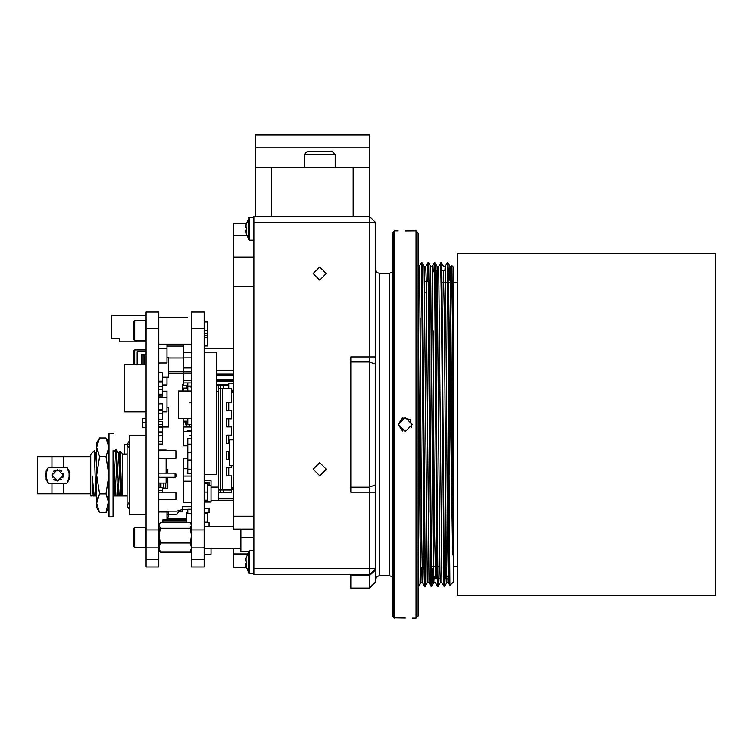 <?xml version="1.0" encoding="UTF-8"?>
<svg xmlns="http://www.w3.org/2000/svg" width="753" height="753" viewBox="0 0 753 753"><rect width="100%" height="100%" fill="white"/><g stroke="black" fill="none" stroke-linecap="round" stroke-linejoin="round"><path stroke-width="1.13" d="M393.951 617.837L392.191 616.067L392.191 232.959L393.951 231.19L393.951 617.837L405.33 618.015M392.191 271.522L392.191 526.516M418.075 232.959L418.075 616.067L416.004 618.138L416.004 230.889L418.075 232.959M418.075 446.181L418.075 305.624M418.075 291.543L418.075 265.941M393.951 231.19L394.685 230.889L394.685 618.138M412.277 424.513L405.236 431.554L398.196 424.513L405.227 417.473L412.277 424.513M416.004 230.889L405.133 231.011M411.74 427.205L410.216 419.534L402.535 418.009L398.196 424.513L402.544 431.017M418.291 560.797L418.075 554.415M420.146 541.718L420.146 318.312M420.456 567.818L424.852 567.818M430.518 567.818L431.535 567.818L433.191 569.475L433.191 566.783M421.802 281.208L422.612 281.208M424.588 281.208L426.207 281.208M428.278 281.208L429.088 281.208M433.191 330.849L433.191 575.066L433.191 330.849M436.505 270.647L436.505 578.379L433.191 575.066M435.385 270.845L434.585 271.259M441.042 270.647L445.409 270.647M436.505 566.783L436.505 578.379L440.081 578.379M443.639 578.379L444.449 578.379M448.722 575.066L448.722 273.96L448.722 575.066L445.409 578.379L445.409 566.783M448.355 272.454L447.527 271.419M450.379 430.989L450.379 281.208L448.722 279.551L448.722 282.243M449.654 568.543L448.722 569.475M450.379 282.243L450.379 281.208L452.092 281.208M452.007 265.724L452.638 335.113L451.631 266.364L452.007 265.724L453.278 266.995L453.278 582.031L449.955 585.354L447.602 275.165L447.197 262.853L445.164 266.364L444.938 270.647M452.638 335.113L452.638 554.98L450.831 312.674L450.04 266.364L449.588 280.417M447.037 577.956L446.802 582.662L446.388 570.633L444.364 312.674L443.319 270.647M441.926 582.671L440.317 582.671L439.912 570.633L437.079 266.355L438.688 266.364L440.721 262.853L441.531 310.198L443.959 586.182L441.926 582.662L438.698 266.355M434.114 577.363L433.85 582.671L433.446 570.633L433.041 536.352L430.622 266.364L432.231 266.355L434.66 536.352L435.705 578.285M427.375 582.671L424.146 266.364L425.756 266.355L426.16 278.394L428.984 582.662L427.375 582.671L425.351 586.182L422.527 275.494L422.113 262.853L421.624 281.208M421.351 567.818L420.908 582.671L420.099 536.352L418.075 278.394M451.631 266.364L451.188 281.208M448.835 569.362L448.393 582.662L447.602 536.352L445.578 278.394L445.174 266.355L443.555 266.355L441.531 262.853L441.211 270.647M422.97 567.818L422.508 582.662L421.708 536.352L419.694 278.394L419.289 266.355L418.075 266.355M452.638 554.98L448.411 275.494L448.016 262.863L447.668 271.532M445.089 578.379L444.769 586.182L444.364 573.871L443.959 538.828L441.945 275.494L441.54 262.863L440.721 262.853M438.613 578.379L438.293 586.182L437.888 573.861L437.484 538.828L435.469 275.494L435.074 262.863L434.726 271.165M432.307 568.6L431.836 586.173L431.422 573.861L429.398 310.198L428.598 262.863L428.184 275.156M425.04 567.818L424.532 586.173L422.518 582.671L420.918 582.662L418.884 586.182L418.075 538.828M444.279 578.379L443.959 586.182L444.769 586.182L446.793 582.671L448.411 582.671L449.946 585.354M437.804 578.379L437.474 586.173L437.079 573.532L436.674 538.828L434.66 275.156L434.255 262.853L433.907 271.899M431.422 573.871L431.008 586.173L430.208 538.828L428.184 275.165L427.77 262.863L427.28 281.208M425.351 586.182L424.532 586.173L424.137 573.532L421.708 275.165L421.313 262.853L419.28 266.355M418.48 573.871L418.075 586.182L418.884 586.182M449.136 474.767L449.136 351.397M253.855 222.606L369.403 222.606L369.403 356.875L350.766 356.875L350.766 492.151L369.403 492.151L369.403 574.652L375.615 568.44L369.403 574.652L253.855 574.652L253.855 216.393L369.403 216.393L369.403 222.606L375.615 222.606L369.403 216.393L375.615 222.606L375.615 579.415L376.735 576.76L379.343 575.687L379.343 273.339L376.735 272.266L375.615 269.612M350.766 487.153L369.403 487.153L369.403 492.151L375.615 492.151L375.615 424.513M375.615 569.908L375.615 581.9L375.615 569.908L369.403 575.65L369.403 588.112L375.615 581.9M313.182 469.241L319.705 475.764L326.228 469.241L319.705 462.719L313.182 469.241M313.182 273.546L319.705 280.069L326.228 273.546L319.705 267.023L313.182 273.546M369.403 588.112L350.766 588.112L350.766 574.652M240.904 529.095L240.904 551.46L248.744 551.46L240.904 551.46M233.552 465.74L229.656 465.74L229.656 439.856L233.552 439.856M240.904 548.25L204.251 548.25L204.251 526.507L233.552 526.507M204.251 352.131L204.251 348.818L233.552 348.818M216.779 370.561L233.552 370.561M253.855 217.429L248.848 217.89L248.848 239.736L249.704 240.207L249.704 217.429L248.848 217.89L246.033 224.676L246.033 227.782L246.589 227.782L246.033 232.959L248.848 239.736M245.836 231.792L246.033 229.853L246.589 229.853L246.033 229.853M246.589 227.782L246.033 227.782L246.589 227.782M245.817 227.5L246.033 224.676M248.848 551.3L248.848 573.155L249.704 573.617L249.704 550.838L248.848 551.3L246.033 558.086L246.033 561.192L246.589 561.192L246.033 566.369L248.848 573.155L253.855 573.617M245.836 565.202L246.033 563.263L246.589 563.263L246.033 563.263M246.589 561.192L246.033 561.192L246.589 561.192M245.817 560.919L246.033 558.086M253.855 529.095L233.552 529.095L233.552 223.641L246.278 223.641M233.552 548.25L233.552 553.944L247.379 553.944M233.552 553.944L233.552 567.404L246.278 567.404M233.552 383.155L228.677 383.155L228.677 388.426L218.417 388.426L220.384 388.426L220.384 490.015L218.417 490.015M218.417 492.697L231.463 492.697L231.463 475.905L226.568 475.905L228.677 475.905L228.677 467.754M229.656 459.603L226.568 459.603L228.677 459.603L228.677 451.442M229.656 443.291L226.568 443.291L228.677 443.291L228.677 435.14M226.568 443.291L226.568 435.14L231.463 435.14L231.463 426.989L226.568 426.989L228.677 426.989L228.677 418.837M226.568 426.989L226.568 418.837L231.463 418.837L231.463 410.677L226.568 410.677L228.677 410.677L228.677 402.526M233.552 489.149L231.463 489.149M232.752 390.186L232.752 392.85L232.752 390.186M233.166 386.11L233.166 390.186M233.552 392.85L232.752 392.85M255.295 216.393L255.295 167.467L271.598 167.467L271.598 216.393L353.129 216.393L353.129 167.467L271.598 167.467M353.129 167.467L369.441 167.467L369.441 216.393L369.441 147.899L255.295 147.899L255.295 134.862L369.441 134.862L369.441 147.899M255.295 167.467L255.295 147.899M369.441 216.393L353.129 216.393M369.441 134.862L333.184 134.862M304.212 167.467L304.212 154.421L335.198 154.421L335.198 167.467M304.212 154.421L307.478 151.165L331.932 151.165L335.198 154.421M204.148 312.043L204.148 567.028L191.431 567.028L191.431 312.043L204.148 312.043L191.431 312.043M216.779 385.574L228.677 385.574L218.417 385.574L218.417 487.116L211.075 487.116M218.417 391.315L216.779 391.315M204.148 352.131L216.779 352.131L216.779 474.428L204.148 474.428M204.148 330.426L207.612 330.426L207.612 321.87L204.148 321.87M211.075 548.25L211.075 554.208L204.148 554.208M204.148 502.044L211.075 502.044L211.075 485.732L207.612 485.732M211.075 485.732L211.075 480.555L204.148 480.555M207.612 330.426L207.612 337.4L204.148 337.4M207.612 337.4L207.612 345.956L204.148 345.956M207.612 335.593L204.148 335.593M207.612 333.532L204.148 333.532M204.148 482.278L209.033 482.278L204.148 482.249M209.033 482.278L209.033 485.732M204.148 522.13L207.612 522.13L207.612 513.565L204.148 513.565M204.148 492.057L207.612 492.057L207.612 483.492L204.148 483.492M207.612 492.057L207.612 500.208L204.148 500.208M209.033 526.507L209.033 522.318L204.148 522.318M204.148 512.699L209.033 512.699L209.033 508.209L204.148 508.209M218.417 487.116L218.417 500.858L211.075 500.858M233.552 500.858L218.417 500.858M231.463 490.015L222.653 490.015L223.472 490.015L223.472 492.697M226.568 410.677L226.568 402.526L231.463 402.526L231.463 388.426L222.653 388.426L222.653 490.015L220.384 490.015M222.653 388.426L220.384 388.426M233.552 489.441L231.463 489.441M233.552 380.274L216.779 380.274M233.552 374.156L216.779 374.156M231.463 465.74L231.463 467.754L226.568 467.754L226.568 475.905M226.568 459.603L226.568 451.442L229.656 451.442M223.472 385.574L223.472 388.426M187.761 509.292L182.461 509.292L182.461 511.532L179.12 511.532L176.183 514.468L168.192 514.468L168.192 511.127L177.002 511.127L182.461 509.536M168.192 517.198L166.968 517.198L168.192 517.198L168.192 514.468M182.461 509.292L182.461 506.637L191.431 506.637M162.893 522.573L162.893 519.683L186.537 519.683L166.968 519.683L166.968 511.936L158.817 511.936M183.28 358.87L183.28 385.781L187.761 385.781M186.537 522.573L186.537 512.398L187.761 512.398M191.431 481.214L183.28 481.214L183.28 502.42L191.431 502.42M191.431 469.175L187.761 469.175L187.761 473.355L191.431 473.355M187.761 469.175L187.761 460.62L191.431 460.62M187.761 460.62L187.761 452.769L191.431 452.769M187.761 452.769L187.761 444.204L191.431 444.204M187.761 444.204L187.761 438.35L191.431 438.35M187.761 418.696L187.761 424.73L191.431 424.73M187.761 459.951L191.431 459.951M187.761 390.976L187.761 386.167L191.431 386.167M187.761 386.167L187.761 382.91L191.431 382.91L183.28 382.91L183.28 380.557L191.431 380.557M187.761 431.582L187.761 430.603L191.431 430.603M187.761 386.007L191.431 386.007M191.431 509.244L187.761 509.244L187.761 513.734L191.431 513.734M187.761 317.286L158.817 317.286M187.761 431.497L191.431 431.497M183.28 380.557L183.28 344.187M183.28 418.696L183.28 421.191L187.761 421.191M191.431 390.976L178.386 390.976L178.386 418.696L191.431 418.696M183.28 481.214L183.28 476.037L191.431 476.037M183.28 476.037L183.28 468.705L187.761 468.705M191.431 431.582L183.28 431.582L183.28 445.851L187.761 445.851M183.28 468.705L183.28 458.398L187.761 458.398M183.28 390.976L183.28 388.106L187.761 388.106M183.28 373.215L191.431 373.215M183.28 367.944L191.431 367.944M183.28 357.863L191.431 357.863M183.28 352.668L191.431 352.668M183.28 371.897L191.431 371.897M183.28 431.582L183.28 427.083L191.431 427.083M186.951 388.106L186.951 385.781M190.001 386.976L191.431 386.976M190.001 402.469L191.431 402.469M182.461 390.976L182.461 384.717L183.28 384.651M187.761 422.781L185.313 422.781L185.313 424.824L186.895 424.824M186.735 422.781L186.735 424.824L185.313 424.824M186.735 424.824L190.01 424.824M186.537 422.781L186.537 421.332L183.28 422.207L183.28 421.416L184.137 421.191L183.28 421.416M183.28 427.083L183.28 422.207M186.537 427.083L186.537 424.824M191.431 435.422L190.01 435.422M186.537 421.191L187.761 421.661M189.803 424.824L189.803 427.083M146.11 567.028L146.11 312.043L158.817 312.043L158.817 567.028L146.11 567.028L158.817 567.028M165.754 487.219L165.754 483.05L165.754 487.342L163.787 488.782L162.488 488.819M168.192 514.384L166.968 514.384L166.968 511.936L168.192 511.936M166.159 477.327L166.159 483.05L158.817 483.05M166.159 473.176L166.159 458.295M166.159 450.793L166.159 450.03L158.817 450.03M166.968 377.272L166.968 384.952L162.488 384.952M158.817 477.327L175.11 477.327L175.11 473.176L158.817 473.176M175.11 477.327L175.929 476.517L175.929 473.985L175.11 473.176M158.817 492.208L175.929 492.208L175.929 499.71L158.817 499.71M158.817 458.295L175.929 458.295L175.929 450.793L158.817 450.793M166.968 357.703L168.606 357.703L168.606 377.272L162.488 377.272M166.968 407.486L168.606 407.486L168.606 427.055L158.817 427.026M129.375 441.013L127.088 444.675L127.088 505.828L129.375 509.489L129.375 435.705L129.375 514.788L129.375 448.336L127.088 445.042L127.088 454.05L122.852 454.05L122.852 495.963L127.088 495.963L127.088 505.508L129.375 502.166M129.375 454.05L129.375 448.336L127.088 444.675M121.318 495.963L120.499 495.963M119.36 495.963L118.889 495.963M119.162 452.986L120.141 451.348L121.732 495.963L122.852 495.963L121.788 495.963M118.381 452.986L119.2 452.986L119.831 458.097L121.732 495.963M113.063 458.869L115.153 495.963L117.788 495.963L115.51 449.485L113.487 452.986L116 495.963L114.051 495.963M117.788 495.963L119.143 495.963L116.386 449.541L118.409 453.042L120.866 495.963L121.713 495.963M119.143 495.963L120.866 495.963M116.386 449.541L115.51 449.485M118.287 495.963L118.287 489.441M113.195 495.963L115.153 495.963M108.987 516.869L108.987 433.624L108.987 516.869L113.063 516.869L113.063 450.633M113.063 479.172L113.063 463.989M108.987 498.43L108.987 500.387M108.987 507.371L106.004 512.558L99.556 512.558L96.563 507.381L96.563 443.122L96.563 453.504L95.556 452.986M96.563 443.122L99.556 437.945L106.004 437.945L108.884 447.273L106.004 456.6L108.884 475.143L106.004 493.902L108.667 500.764L106.004 512.558M108.884 503.446L106.004 493.902L99.556 493.902L97.41 498.627M96.845 501.009L96.676 502.759M96.563 486.222L96.563 507.381M96.808 445.277L96.676 446.821M96.676 447.79L96.789 449.136M96.864 449.616L97.401 451.847M92.958 495.963L96.563 495.963L96.337 452.986M96.563 458.897L96.563 466.145L95.584 453.042L94.276 450.831L90.727 454.379L90.727 495.963L92.243 495.963L90.727 495.963L90.727 493.799L63.337 493.799L63.337 483.21L48.343 483.21L46.319 479.906M96.563 474.917L96.563 478.955M92.12 493.554L92.12 475.943L94.229 495.954M95.772 495.963L94.313 450.84M95.622 495.963L95.622 493.055M46.31 470.616L48.343 467.293L63.337 467.293L63.337 456.704L90.727 456.704L90.727 475.83L90.727 454.379M93.174 495.963L92.12 475.943M63.337 467.293L66.913 467.293L69.85 475.247L66.913 483.21L63.337 483.21M99.556 512.558L96.666 503.23L99.556 493.902L96.666 475.247L99.556 456.6L96.666 447.273L99.556 437.945M52.013 474.211L52.013 476.282M52.023 476.338L52.343 477.402M53.595 479.294L54.545 480.056M55.468 480.536L61.661 479.284M62.913 477.402L63.224 476.338M63.233 476.282L63.233 474.202M63.233 474.174L62.913 473.1M61.671 471.227L60.701 470.446M59.779 469.966L53.595 471.209M52.334 473.1L52.023 474.164M66.913 467.293L68.937 470.587M69.097 471.011L69.088 479.52M68.947 479.887L66.913 483.21M46.159 479.492L46.159 470.983M51.919 467.293L51.919 456.704L37.65 456.704L37.65 493.799L51.919 493.799L51.919 483.21M99.556 456.6L106.004 456.6M51.919 475.247L57.623 469.543L63.337 475.247L57.623 480.96L51.919 475.247M48.343 483.21L45.396 475.247L48.343 467.293M37.65 493.799L37.65 456.704M37.65 491.37L37.65 459.132L37.65 491.37M146.11 315.733L111.66 315.733L111.66 338.568L119.812 338.568L119.812 341.824L146.11 341.824M119.812 338.568L111.66 338.568M123.483 315.733L132.857 315.733M119.812 341.824L124.706 341.824M144.887 364.631L144.887 354.39L146.11 354.39M144.529 364.631L144.529 354.39L143.051 354.39L143.051 364.631M141.62 364.631L141.62 354.39L143.051 354.39M137.14 364.631L137.14 351.736L146.11 351.736M124.499 454.05L124.499 444.223L129.375 444.223M146.11 364.631L124.499 364.631L124.499 411.919L146.11 411.919M146.11 427.648L142.439 427.648L142.439 418.348L146.11 418.348M142.439 422.838L146.11 422.838M158.817 372.603L162.488 372.603L162.488 381.159L158.817 381.159M162.488 381.159L162.488 394.243L158.817 394.243M158.817 487.52L162.488 487.52L162.488 492.208M162.488 490.542L158.817 490.542M158.817 421.567L162.488 421.567L162.488 441.757L158.817 441.757M162.488 435.705L158.817 435.705M162.488 432.533L158.817 432.533M162.488 424.73L158.817 424.73M158.817 403.806L162.488 403.806L162.488 419.421L158.817 419.421M162.488 413.359L158.817 413.359M162.488 410.197L158.817 410.197M162.488 409.858L158.817 409.858M162.488 386.317L158.817 386.317M162.488 381.837L158.817 381.837M162.488 389.762L158.817 389.762M162.488 431.93L158.817 431.93M162.488 427.45L158.817 427.45M162.488 394.243L162.488 396.097L158.817 396.097M162.488 441.757L162.488 444.129L158.817 444.129M166.968 344.187L166.968 362.955L158.817 362.955M166.968 348.686L158.817 348.686M162.488 391.146L166.968 391.146L166.968 411.91L162.488 411.91M166.968 397.65L158.817 397.65M160.041 483.05L160.041 487.52M167.787 477.327L167.787 488.424L162.752 488.81M167.787 473.176L167.787 469.26L166.159 468.931M183.28 357.957L168.606 357.957M183.28 346.098L166.968 346.098M183.28 371.766L168.606 371.766M183.28 373.704L168.606 373.704M191.431 550.321L190.274 552.184L191.431 547.591L190.274 543.007L160.285 543.007L159.128 547.591L160.285 552.184L159.128 550.321L159.128 535.599L160.285 543.007M190.274 543.007L191.431 535.599L190.274 528.201L160.285 528.201L159.128 535.599L159.128 525.387L160.285 528.201M190.274 552.184L160.285 552.184M190.274 528.201L191.431 525.387L190.274 522.573L160.285 522.573L159.128 525.387L159.721 523.41M145.611 321.399L145.611 320.797L134.674 320.797L134.674 340.676L145.611 340.676L145.611 321.399M134.674 340.676L133.676 339.678L133.676 321.785L134.674 320.797M145.611 351.736L145.611 349.957L134.674 349.957L134.674 364.631M133.676 364.631L133.676 350.954L134.674 349.957M145.611 537.378L145.611 527.439L134.674 527.439L134.674 547.318L145.611 547.318L145.611 537.378M134.674 547.318L133.676 546.32L133.676 528.427L134.674 527.439M424.72 556.9L421.925 556.9M429.991 512.144L429.991 282.243M457.711 566.783L453.278 566.783M449.635 566.783L447.941 566.783M444.251 566.783L443.442 566.783M439.856 566.783L430.5 566.783M457.711 595.727L457.711 253.3L715.35 253.3L715.35 595.727L457.711 595.727M445.409 461.005L445.409 578.379M379.343 575.687L389.489 575.687L389.489 273.339L392.191 272.191M375.615 568.44L253.855 568.44M369.403 574.652L369.403 575.65L350.766 575.65M350.766 361.873L369.403 361.873L369.403 487.153L375.615 484.772M375.615 356.875L369.403 356.875L369.403 361.873L375.615 364.254M253.855 537.378L240.904 537.378M247.191 554.359L233.552 554.359M233.552 235.764L246.824 235.764M253.855 257.065L233.552 257.065M253.855 286.356L233.552 286.356M253.855 516.21L233.552 516.21M232.752 489.149L232.752 487.332L233.552 487.332M204.148 559.583L191.431 559.583M204.148 547.93L191.431 547.93M204.148 529.905L191.431 529.905M204.148 328.346L191.431 328.346M220.535 385.574L220.535 388.426M233.552 498.815L218.417 498.815M220.535 492.697L220.535 490.015M216.779 384.35L228.677 384.35M233.552 381.489L216.779 381.489M233.552 379.456L216.779 379.456M233.552 375.408L216.779 375.408M166.968 518.459L186.537 518.459M162.893 520.907L186.537 520.907M162.893 522.13L186.537 522.13M146.11 328.346L158.817 328.346M146.11 529.905L158.817 529.905M146.11 547.93L158.817 547.93M146.11 559.583L158.817 559.583M163.787 483.05L163.787 488.782M160.944 483.05L160.944 487.52M160.163 483.05L160.163 487.52M412.277 618.138L416.004 618.138M394.685 230.889L398.196 230.889M450.021 266.355L451.64 266.355M428.984 582.662L431.017 586.182L431.836 586.173L433.85 582.671L435.46 582.671L437.474 586.173L438.293 586.182L440.326 582.671M450.04 266.364L448.016 262.863M437.088 266.364L435.074 262.863M430.622 266.364L428.598 262.863L427.779 262.853M424.146 266.364L422.132 262.863M435.065 262.853L434.236 262.863L432.222 266.355M427.77 262.863L425.756 266.355M448.007 262.853L447.197 262.853M422.113 262.853L421.304 262.853M389.489 273.339L379.343 273.339M389.489 575.687L392.191 576.836M253.855 240.207L249.704 240.207M253.855 550.838L249.704 550.838M158.817 344.187L191.431 344.187M129.375 514.788L146.11 514.788M129.375 435.705L146.11 435.705M122.852 454.05L120.141 451.348M113.063 433.624L108.987 433.624M108.987 443.122L106.004 437.945M63.337 456.704L51.919 456.704M51.919 493.799L63.337 493.799M191.431 524.436L190.838 523.401M146.11 321.296L145.611 320.797M146.11 340.177L145.611 340.676M146.11 350.456L145.611 349.957M146.11 527.938L145.611 527.439M146.11 546.819L145.611 547.318M429.219 292.126L428.41 292.126M426.358 292.126L424.739 292.126M422.753 292.126L421.944 292.126M457.711 282.243L453.278 282.243M452.111 282.243L445.635 282.243M444.025 282.243L441.239 282.243M435.573 282.243L434.763 282.243"/></g></svg>
